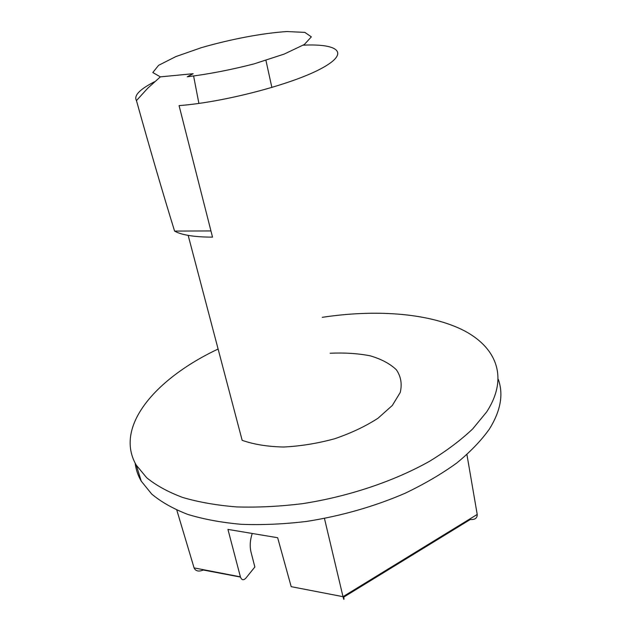 <?xml version="1.0" encoding="UTF-8"?>
<svg xmlns="http://www.w3.org/2000/svg" width="631" height="631" viewBox="0 0 631 631"><rect width="100%" height="100%" fill="white"/><g stroke="black" fill="none" stroke-linecap="round" stroke-linejoin="round"><path stroke-width="0.95" d="M252.234 533.463C250.089 539.994 249.663 546.138 250.957 551.896L254.861 566.993L245.893 578.114C243.456 580.623 241.626 580.204 240.403 576.844L227.941 529.401L277.656 537.722L291.191 586.664L343.012 596.681L324.46 518.461M176.806 510.108L194.08 567.892C195.594 571.181 198.678 571.891 203.332 570.014L240.466 577.065M135.176 463.178C135.894 469.409 137.913 475.403 141.249 481.161L151.708 494.057C161.134 501.945 173.115 508.72 187.652 514.368C203.553 519.242 221.457 522.555 241.365 524.322C262.165 525.11 283.911 524.148 306.603 521.427C341.387 515.953 374.215 506.575 405.078 493.276C424.474 483.993 441.708 473.905 456.765 463.004C470.363 451.843 481.24 440.525 489.396 429.064C500.698 410.836 503.664 394.265 498.285 379.349M322.275 317.33C374.609 309.371 426.706 312.818 461.442 329.335C495.674 345.922 509.611 376.652 486.643 411.948L472.785 428.82C460.953 440.067 446.582 450.865 429.679 461.206C394.052 481.264 348.217 496.676 302.257 503.696C279.415 506.496 257.527 507.569 236.609 506.922C216.599 505.297 198.623 502.15 182.667 497.457C168.098 491.999 156.102 485.42 146.684 477.738L136.28 465.15C113.761 426.611 155.952 378.292 218.105 349.03M303.274 45.164C338.973 43.468 350.544 53.107 320.658 68.858C291.293 84.578 223.374 102.332 179.07 105.606L212.521 237.13C203.056 237.13 194.94 236.546 188.172 235.379L242.154 440.32C253.701 444.413 267.497 446.645 283.54 447.016C300.38 446.196 317.385 443.451 334.54 438.79C351.096 433.142 365.594 426.28 378.032 418.211L392.324 405.457L400.228 392.49C402.255 384.074 400.961 376.494 396.363 369.766C390.061 363.732 381.337 359.086 370.192 355.821C358.014 353.439 344.668 352.571 330.147 353.242M188.172 235.379C182.178 234.314 177.65 232.878 174.582 231.08C162.932 193.394 150.217 149.894 136.454 100.589C133.614 95.652 139.64 89.365 154.524 81.754M160.361 76.864L152.805 72.533L158.594 65.332L175.844 56.593L201.297 47.688C230.654 39.185 262.819 33.088 286.947 31.55L304.844 32.386L311.343 36.85L304.394 44.462L284.226 54.069L253.946 63.92C230.362 69.962 208.135 74.245 187.265 76.777L193.165 73.701L160.361 76.864L147.78 88.174L136.454 100.589M193.622 76.091L198.891 103.421M210.951 230.938L174.582 231.08M477.217 514.439C477.328 518.106 475.009 519.802 470.261 519.518L343.816 597.06C344.155 600.278 343.879 600.152 343.012 596.681L477.217 514.439L466.932 454.604M194.08 567.892L240.403 576.844M136.28 465.15L141.249 481.161M271.882 87.504L265.935 60.395"/></g></svg>
